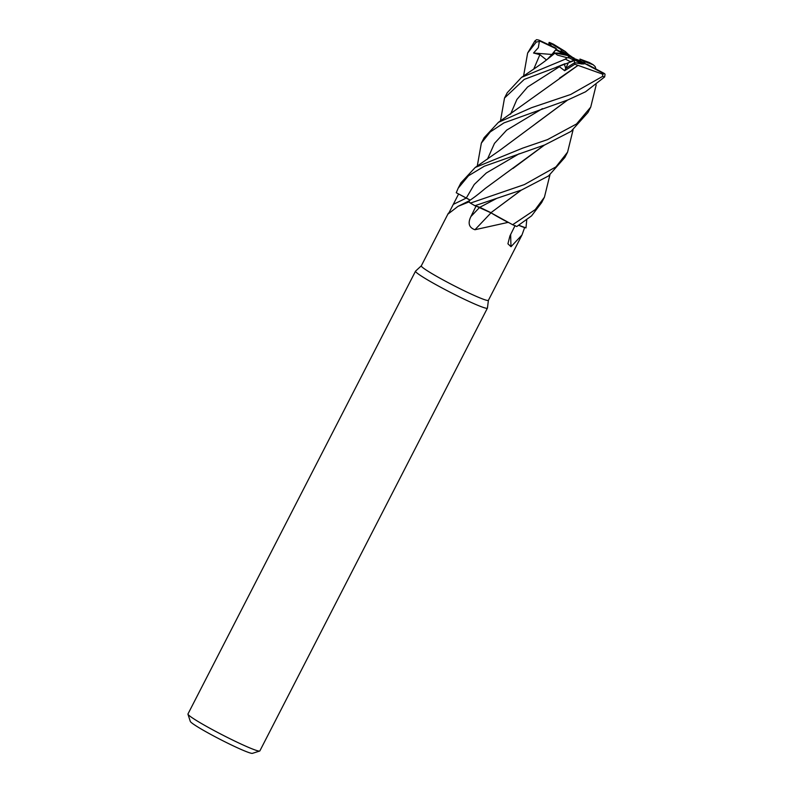 <?xml version="1.0" encoding="UTF-8"?>
<svg xmlns="http://www.w3.org/2000/svg" width="793" height="793" viewBox="0 0 793 793"><rect width="100%" height="100%" fill="white"/><g stroke="black" fill="none" stroke-linecap="round" stroke-linejoin="round"><path stroke-width="1.19" d="M549.916 174.906L544.434 197.179L535.225 209.62L512.655 224.726L490.847 212.762L508.432 222.555A37.717 2.696 27.2 0 1 508.075 222.387L474.948 229.732C469 227.631 467.642 223.249 470.883 216.588L476.048 206.081L491.065 212.881M526.73 220.038L525.977 227.898L518.89 225.311L524.55 227.532A37.717 2.696 27.2 0 1 524.629 227.611L521.982 234.976L511.009 246.702L507.916 243.798L509.909 235.987L515.113 225.509M468.822 201.085A30.887 2.21 27.2 0 0 468.564 201.135A30.887 2.21 27.2 0 0 468.891 201.957L458.017 206.349L448.154 213.951L448.362 213.188L421.301 265.843A37.717 2.696 27.2 0 0 467.692 292.448A37.717 2.696 27.2 0 0 488.399 300.329L521.982 234.976M421.311 265.814L415.572 271.127A40.413 2.885 27.2 0 0 415.522 271.186A40.413 2.885 27.2 0 0 465.233 299.685A40.413 2.885 27.2 0 0 487.417 308.13A40.413 2.885 27.2 0 0 487.437 308.061L488.409 300.299M415.522 271.186L187.971 713.968A40.413 2.885 27.2 0 0 187.961 714.196A40.413 2.885 27.2 0 0 237.672 742.466A40.413 2.885 27.2 0 0 259.668 751.05A40.413 2.885 27.2 0 0 259.856 750.912L487.417 308.13M561.295 51.823L561.186 51.079L569.909 56.561L556.141 49.384M574.41 58.662L568.551 54.558A18.189 1.299 27.2 0 0 564.735 52.705A18.189 1.299 27.2 0 0 561.186 51.079L561.008 49.533A18.189 1.299 27.2 0 1 565.25 51.466L553.504 44.259M585.284 63.876A18.189 1.299 27.2 0 0 580.218 60.764L573.22 58.226L571.981 57.621L573.954 57.889M582.26 64.045L574.628 62.726L565.746 68.396L564.289 64.015L565.746 68.406L574.628 62.726L574.172 59.743L582.26 64.045M187.961 714.196L190.3 721.412A35.021 2.508 27.2 0 0 233.38 745.916A35.021 2.508 27.2 0 0 252.442 753.35L259.668 751.05M510.652 234.49A683.923 626.44 -34.3 0 0 511.009 246.702M524.55 227.532L518.82 225.351A30.887 2.21 27.2 0 0 524.629 227.611M448.56 213.614L458.612 193.978L470.14 200.163M468.891 201.957A37.717 2.696 27.2 0 0 469.188 202.136L470.338 203.077L469.188 202.136M458.612 193.978L470.229 200.104L456.253 192.739L458.185 188.189L468.465 175.788L484.315 166.223L544.771 144.921L571.01 131.42L587.96 112.497L590.726 107.114L576.521 123.976L547.497 139.618L522.805 148.083L475.235 167.462L460.941 182.806L458.185 188.189M490.986 212.851A683.923 26.566 -47.7 0 1 474.948 229.732M490.847 212.762L496.408 216.033A30.887 2.21 27.2 0 0 508.075 222.387M496.408 216.033L508.432 222.555M476.068 206.081L474.938 205.704L521.606 189.993L548.528 175.957L564.834 157.48L567.461 152.385M491.045 212.742L479.815 207.3L474.244 205.476L479.894 207.33M563.446 54.687L556.686 52.992L562.792 53.607L563.446 54.687M523.588 75.979L527.642 53.032L534.908 40.909L536.653 39.65L538.982 40.136L555.417 47.917A18.189 1.299 27.2 0 0 556.597 48.958L552.156 54.132L555.625 49.88L567.52 55.51M581.844 63.123L581.071 62.389L585.204 63.886M583.579 64.045L572.982 58.365M572.933 58.285L581.071 62.389M568.442 62.637L564.656 70.716L574.856 64.213L577.938 65.393L559.452 78.21M573.537 59.287L574.172 59.743M566.896 55.391L562.792 53.607M568.551 54.558L565.25 51.466M574.856 64.213L574.628 62.726L585.403 63.856L583.777 61.319L593.204 64.758L595.146 66.572L595.9 68.981M547.21 59.416L553.653 52.685L567.867 55.569A18.189 1.299 27.2 0 0 572.843 58.147L574.003 60.684M512.655 224.726A40.413 2.885 27.2 0 0 516.788 226.52L531.558 215.874L541.639 202.621L544.434 197.179M567.897 99.928L585.551 91.79L604.672 76.921L605.039 74.155L604.197 73.402L587.286 64.402A18.189 1.299 27.2 0 1 585.403 63.856L602.69 73.055L602.69 76.356L570.692 94.486L531.518 107.699L498.391 122.37L484.136 137.685L481.351 143.107L490.243 131.935L503.971 122.875L567.897 99.928M573.061 129.903L567.58 152.137L555.933 166.887L524.391 184.581L470.378 203.107L468.683 201.184M596.207 84.831L590.726 107.114M555.05 53.23L557.39 55.074L567.025 57.691L565.419 59.128L521.516 77.387L507.242 92.722L504.517 98.025L524.262 79.389L570.801 61.904C575.123 60.228 575.103 60.08 570.752 61.457M554.832 53.2L554.753 53.27C545.059 61.358 542.015 63.351 536.583 67.137L521.516 77.387M538.982 40.136A37.717 2.696 27.2 0 0 540.548 41.365L539.409 41.087L538.328 47.679L533.55 53.012L539.884 54.677L546.506 59.961M527.642 53.032L536.256 42.069L540.221 41.236M553.653 52.685L554.931 53.21M539.884 54.677L533.748 69.06L539.884 54.677M567.619 100.037L499.868 150.293L475.235 167.462M567.451 100.096L535.85 123.539M477.277 166.064L481.351 143.107M542.462 108.621L506.638 130.151L494.465 143.404L487.427 159.215L494.465 143.404L506.638 130.151L542.462 108.621M496.17 198.696L479.745 207.34M521.338 190.102L490.956 212.693L521.17 190.171M548.766 44.765L549.053 42.445L551.571 46.093M544.295 145.109L485.326 188.397C475.215 196.981 471.706 198.974 468.722 201.154M466.324 197.963L474.254 184.462L486.327 172.973L519.246 153.683L486.327 172.973L474.254 184.462L466.304 198.022M544.484 145.03L512.912 168.493M564.993 63.727L556.27 67.236L559.412 66.731L564.656 70.716M500.472 120.962L504.517 98.025M559.412 66.731L527.563 87.032L516.877 99.502L510.553 114.182L516.877 99.502L527.563 87.032L559.412 66.731M577.928 65.333L603.166 74.334M577.948 65.442L498.391 122.36M567.867 55.569L569.265 57.879L567.015 57.691M589.219 62.478L579.97 59.078L580.218 60.764M470.378 203.107A40.413 2.885 27.2 0 0 474.938 205.704M549.053 42.445L561.008 49.533M583.777 61.319A18.189 1.299 27.2 0 0 579.97 59.078M533.55 53.012L551.829 54.459M540.548 41.365L556.597 48.958M466.314 198.032A682.059 623.813 -9.8 0 1 453.229 204.396M479.686 207.32A682.059 26.486 -47.7 0 1 470.883 216.588M602.69 76.356A40.413 2.885 27.2 0 0 604.672 76.921M593.075 64.689A37.717 2.696 27.2 0 0 589.03 62.369M565.419 59.128A40.413 2.885 27.2 0 0 570.801 61.904M569.265 57.879A37.717 2.696 27.2 0 0 574.241 60.417M534.908 40.909A40.413 2.885 27.2 0 0 536.256 42.069M553.702 44.349A37.717 2.696 27.2 0 0 549.688 42.564M602.69 73.055A37.717 2.696 27.2 0 0 604.197 73.402M468.564 201.135L458.017 206.349M589.13 62.409L593.204 64.758M549.539 42.485L553.583 44.279"/></g></svg>
